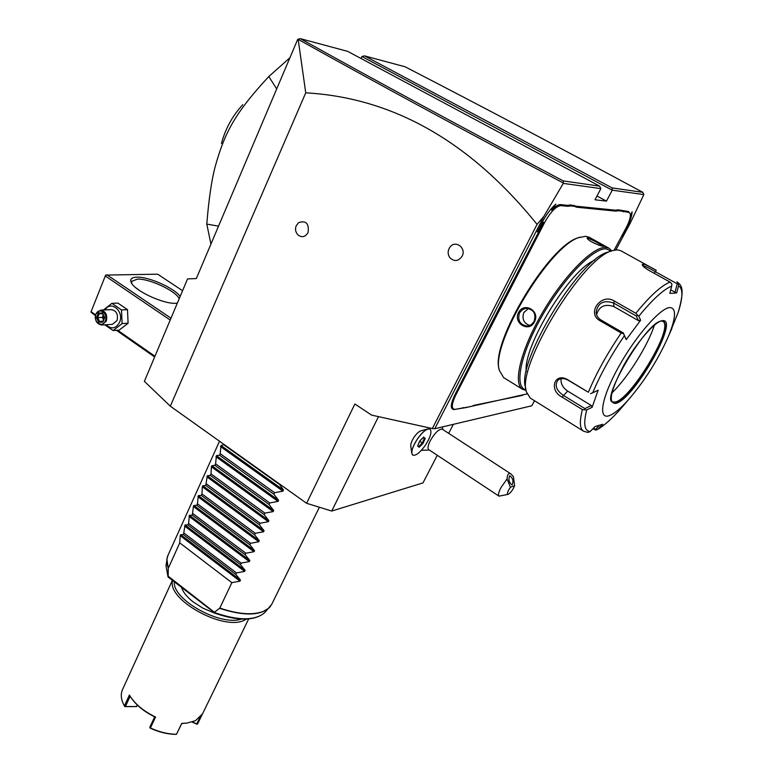 <?xml version="1.0" encoding="UTF-8"?>
<svg xmlns="http://www.w3.org/2000/svg" width="773" height="773" viewBox="0 0 773 773"><rect width="100%" height="100%" fill="white"/><g stroke="black" fill="none" stroke-linecap="round" stroke-linejoin="round"><path stroke-width="1.16" d="M437.296 455.297L422.976 482.903L331.723 511.05L306.601 503.281L170.331 406.183L144.377 381.34L187.539 278.918L196.323 278.56L297.692 39.394L300.339 38.65C375.707 80.663 463.346 128.086 563.227 180.911L599.655 186.138L347.695 51.366L300.339 38.65M615.839 249.901L630.237 223.194L643.851 194.583L612.235 190.187L361.909 56.516L364.537 55.888L612.158 187.926L612.235 190.187L606.457 201.106L595.007 199.772L600.872 188.612L563.285 183.385L543.863 216.401L434.755 428.735L432.32 428.542L537.061 224.373C470.206 141.614 393.099 97.765 305.741 92.828L298.136 39.143M305.741 92.828L170.331 406.183M432.32 428.542L371.639 415.12L354.884 404.008L306.601 503.281M296.243 225.687L298.678 222.585C306.108 220.276 309.229 223.6 308.041 232.547C305.383 236.963 302.098 237.823 298.185 235.118C295.528 232.383 294.88 229.252 296.223 225.716M449.103 248.577L450.06 247.051C455.423 239.62 466.612 248.056 462.128 256.211C458.35 261.448 454.234 261.902 449.78 257.573C447.886 254.752 447.644 251.776 449.055 248.645L450.06 247.051M543.863 216.401L537.061 224.373M534.53 400.743L531.814 405.786L434.755 428.735M540.965 224.798L543.371 222.856L537.274 231.968L542.231 222.315C546.434 214.372 550.985 208.304 555.903 204.12L551.729 210.362C555.314 206.42 558.222 204.507 560.435 204.613L567.566 205.338L570.474 204.942L570.764 205.937L567.826 206.333L560.705 205.628C555.903 206.285 550.502 212.005 544.482 222.769L455.799 394.993C451.287 404.627 451.152 409.41 455.394 409.323L465.945 407.574L526.944 393.93M615.54 210.208L618.014 209.821L618.284 210.729L615.781 211.116L615.54 210.208L576.349 206.236L570.474 204.942M614.1 250.21L625.888 228.306C629.309 221.774 630.768 216.962 630.266 213.879L628.584 211.531L618.014 209.821M628.584 211.531L630.266 213.879M630.353 216.111L632.092 211.85C631.985 215.889 630.14 221.3 626.555 228.093L622.101 236.364L623.801 232.19M524.741 394.452L526.964 393.979M473.173 405.496L522.819 395.293M455.394 409.323L470.032 406.695M454.524 409.555C450.118 409.651 450.253 404.694 454.939 394.694L495.474 315.394L496.382 315.655M543.371 222.856L495.474 315.394M453.355 424.338L448.678 433.344M378.49 416.637L331.723 511.05M428 428.957L420.763 430.89C418.811 431.547 416.628 433.585 414.212 437.016C411.748 440.784 410.608 443.76 410.772 445.944L411.816 453.442C411.536 449.915 413.41 445.064 417.43 438.919C421.382 433.315 424.928 429.981 428.087 428.938L430.03 429.112C427.063 428.213 422.87 431.489 417.449 438.929C412.241 447.19 410.676 452.591 412.753 455.113L411.816 453.442M428.986 427.807L428.039 428.947M430.001 429.092L430.03 429.112C432.107 431.692 430.542 437.093 425.334 445.316C419.952 452.736 415.758 456.002 412.753 455.113M423.701 437.025L419.845 440.871L417.594 446.002L419.179 447.258L423.005 443.431L425.266 438.32L423.382 437.344M425.266 438.32L423.246 437.547M423.005 443.431L422.338 442.958L424.329 438.436L423.14 437.653M419.179 447.258L418.947 446.35L422.338 442.958L419.739 441.238M514.634 485.705L513.465 476.738L510.885 473.888L442.291 429.189C438.977 428.831 434.957 432.696 430.232 440.784C427.923 445.49 427.44 448.446 428.764 449.644L498.991 496.15C497.899 495.097 498.595 492.198 501.078 487.444L507.049 478.941L510.451 487.212C507.523 491.58 506.73 493.966 508.074 494.362C510.624 492.903 512.818 490.014 514.634 485.705L510.451 487.212M508.074 494.362L498.991 496.15M510.885 473.888C508.663 472.641 507.378 474.332 507.049 478.941M509.726 475.791L509.803 475.762C512.905 478.149 513.678 481.202 512.151 484.932L512.055 484.961C508.953 482.555 508.18 479.492 509.726 475.791M612.158 187.926L642.788 192.313L643.851 194.583M642.788 192.313C559.99 147.711 480.758 105.862 405.071 66.768L364.537 55.888M606.457 201.106L596.988 196.013M361.909 56.516L361.03 58.497M600.872 188.612L599.655 186.138M563.285 183.385L563.227 180.911M298.668 39.626C374.432 81.928 462.602 129.7 563.179 182.94M276.686 88.963L268.82 76.508L289.904 57.772M210.942 244.065L206.797 224.083L218.537 226.151M206.797 224.083C208.768 199.424 211.57 180.244 215.213 166.514C224.663 132.772 234.663 113.389 268.82 76.508M221.455 143.498C225.339 128.801 232.441 115.863 242.77 104.703M552.27 207.589L551.748 208.179M551.729 210.362L552.299 207.608M574.175 205.328L574.407 206.304L570.764 205.937M615.781 211.116L576.61 207.212L574.407 206.304M621.125 210.14L621.347 211.039L618.284 210.729M628.826 212.42L621.347 211.039M518.528 396.269L519.359 396.047M465.066 407.806L465.945 407.574M500.295 306.011L501.146 306.408M611.781 250.896L609.066 248.268L589.152 237.234L585.605 236.306L578.958 237.591C549.748 244.036 490.198 342.97 499.087 369.079M580.252 237.147C550.705 243.659 490.304 343.995 499.319 370.364L503.677 377.62L522.635 389.36L526.036 390.365M603.462 246.201C600.582 246.519 587.248 240.519 587.142 238.055L587.77 237.504C590.91 237.881 605.906 246.249 603.848 246.172L603.462 246.201M609.066 248.268L605.645 247.418C592.63 246.568 563.353 276.434 542.037 313.374C520.587 350.295 512.683 383.988 522.635 389.36M518.567 312.553C524.113 301.393 540.685 311.161 534.365 321.935C529.128 333.028 512.77 323.182 518.567 312.553L519.417 312.881L522.79 309.374L526.258 308.292C533.824 309.393 536.414 313.809 534.037 321.558L531.38 324.65L527.727 326.061C520.161 325.114 517.388 320.727 519.417 312.881M611.211 251.08L606.032 248.829C592.775 247.94 562.435 279.584 541.332 317.336C520.074 355.068 514.006 387.486 525.94 389.805M526.268 371.629C522.596 347.27 569.933 269.516 594.534 260.308M612.342 250.713L608.341 252.017C579.847 257.67 516.267 362.334 525.476 387.244L526.278 391.64L530.181 398.047L583.596 431.218C579.731 428.812 579.335 421.604 582.398 409.593L562.039 397.1C548.54 390.249 554.386 371.823 567.711 379.717L588.379 392.259C596.215 373.388 607.143 353.648 621.173 333.008L599.916 320.679C586.069 313.084 601.52 292.484 614.496 301.122L635.812 313.287C649.958 295.972 661.359 285.566 670.017 282.077L649.04 270.453C645.011 268.086 642.74 266.173 642.218 264.724L642.875 263.989C645.619 264.598 650.093 266.714 656.287 270.337L620.729 250.684L617.298 249.843L612.805 250.558C583.248 256.375 516.664 365.929 526.278 391.64M670.017 282.077L671.853 283.778L671.718 286.068C663.379 289.537 652.412 299.595 638.807 316.254L635.812 313.287M643.001 265.97L643.387 265.902C645.745 266.443 649.658 268.337 655.137 271.574L677.254 283.817L675.022 292.223L670.722 289.836M599.307 425.479L595.481 429.363L595.915 430.155L592.862 428.793M595.915 430.155L597.944 429.112C604.254 425.508 611.704 418.879 620.313 409.246L627.125 401.216M595.481 429.363L593.5 428.136M582.398 409.593L586.726 409.932C583.219 423.788 584.378 430.986 590.195 431.508L587.924 432.455L583.596 431.218M621.173 333.008L623.666 333.801L624.362 335.733C610.873 355.599 600.312 374.625 592.688 392.8L598.157 390.162L592.128 407.284L591.258 405.496L584.91 408.598L584.861 409.835M584.91 408.598L563.159 395.264C556.318 390.336 554.531 385.36 557.797 380.345C560.628 378.065 564.068 378.007 568.097 380.171L588.379 392.259M592.688 392.8L590.485 393.65M638.807 316.254L640.633 320.225L626.256 339.637L623.666 333.801M623.618 333.124L600.94 319.974C598.128 318.263 596.514 315.771 596.109 312.505C597.751 302.832 603.578 299.673 613.588 303.016L636.324 316.012L637.329 315.374M640.633 320.225L638.469 320.669L613.917 306.601C604.988 303.547 599.21 306.224 596.563 314.64M636.324 316.012L638.469 320.669M678.385 311.78L678.308 312.021C682.974 297.421 683.071 288.658 678.597 285.73L676.694 292.899L673.486 293.238L669.795 293.344L671.718 286.068M669.747 307.538C660.2 308.021 635.628 336.236 618.815 366.528C601.848 396.839 597.829 419.333 608.728 415.826C613.723 414.212 620.294 408.869 628.439 399.767C644.982 380.509 658.374 359.213 668.616 335.888C676.066 317.384 676.443 307.934 669.747 307.538M590.195 431.508L595.017 426.59L602.718 424.261L597.944 429.112M592.128 407.284L586.726 409.932M626.256 339.637L624.362 335.733M678.597 285.73L678.356 283.488L676.993 281.787C680.723 285.227 685.603 286.387 678.346 311.925M676.694 292.899L675.022 292.223M677.254 283.817L678.356 283.488M670.626 331.433L671.814 328.612M669.872 333.018L678.308 312.021M612.38 401.941L615.144 402.057C630.179 399.631 671.611 332.119 663.891 322.186L663.041 321.278M654.402 325.211C647.735 345.84 627.492 378.016 611.965 392.877M591.258 405.496L567.672 391.09C562.715 387.611 560.541 383.485 561.14 378.712M587.47 238.625L588.021 238.442C590.446 238.596 601.945 245.176 602.959 246.152M528.519 308.427L523.833 312.524C521.756 318.949 523.756 323.278 529.824 325.52M182.573 290.706L157.682 274.193L105.65 275.072L90.934 312.079L95.408 315.664M116.443 330.322L154.648 356.971M106.877 274.773L170.988 318.215M177.336 303.142L175.877 303.267C163.605 304.33 134.096 290.551 131.149 282.387C129.806 279.072 131.739 277.333 136.956 277.169C148.831 276.666 174.553 288.165 180.148 296.455M105.437 276.067L170.215 320.032M91.224 311.819L95.591 314.862M117.66 330.245L154.958 356.247M105.65 275.072L90.934 312.079M135.391 287.411L139.159 290.29M131.69 283.362L131.719 281.324L137.449 279.111C149.469 278.531 175.925 290.948 179.201 298.707M103.408 309.992L111.911 303.345L117.94 303.113L127.497 309.664L128.086 323.24L119.139 330.148L113.129 330.544L104.693 324.815M105.08 309.915C110.829 299.789 124.501 311.413 119.554 322.341C115.834 328.796 111.331 329.588 106.046 324.728M111.911 303.345L121.496 309.944L122.095 323.597L113.129 330.544M101.63 324.998L112.385 324.351L117.023 320.582C118.356 314.36 116.481 310.707 111.399 309.635L100.625 310.118L95.891 313.954C94.567 320.273 96.48 323.955 101.63 324.998L106.288 321.191C107.621 314.901 105.737 311.21 100.625 310.118M121.496 309.944L127.497 309.664M122.095 323.597L128.086 323.24M105.292 320.853C102.48 328.525 92.702 321.674 95.929 314.331C98.693 306.649 108.549 313.471 105.292 320.853M102.877 322.128L104.732 317.51L102.461 312.968L98.335 313.055L96.49 317.674L98.751 322.196L102.877 322.128L102.983 321.346M98.751 322.196L99.543 321.404L102.828 321.346M96.49 317.674L97.659 317.635L99.543 321.404L102.886 321.22M98.335 313.055L99.195 313.79L97.659 317.635L104.287 317.326M102.461 312.968L102.625 313.712M103.466 319.771L102.278 317.394L103.176 315.133M278.947 483.579L283.469 490.063L282.947 491.155L274.608 492.701L273.874 494.237L278.57 500.324L278.058 501.406L269.738 502.952L269.014 504.469L273.71 510.509L273.188 511.591L264.897 513.127L264.182 514.644L268.869 520.644L268.357 521.707L260.095 523.244L259.38 524.751L264.066 530.703L263.554 531.766L255.312 533.302L254.607 534.8L259.284 540.714L258.781 541.767L250.568 543.293L249.863 544.781L254.539 550.656L254.037 551.7L245.843 553.226L245.147 554.705L249.824 560.531L249.321 561.585L241.157 563.102L240.461 564.57L245.128 570.358L244.635 571.392L236.49 572.919L235.794 574.378L240.471 580.117L239.978 581.151L231.861 582.668L219.793 608.071C238.016 614.235 252.5 615.356 263.216 611.453L268.386 608.457L271.69 604.399L319.384 507.233M224.286 444.63L221.01 445.49L220.179 453.674L219.493 455.191L216.421 455.635L215.58 463.829L214.894 465.336L211.86 465.723L211.377 466.786L211.01 473.917L210.324 475.414L207.319 475.753L205.782 485.434L202.816 485.715L202.333 486.768L201.946 493.918L201.27 495.396L198.332 495.619L197.453 503.822L196.786 505.3L193.878 505.465L193.405 506.508L192.322 515.137L189.443 515.253L188.544 523.466L187.887 524.925L185.047 524.983L183.481 534.645L180.669 534.655L180.206 535.679L179.751 542.868L168.243 568.426L168.176 577.093L214.169 612.467C238.248 620.825 255.1 620.883 264.724 612.622C254.655 621.154 237.775 621.25 214.063 612.921L214.237 612.786M214.169 612.467L219.793 608.071M179.751 542.868L231.861 582.668M213.995 612.873L202.884 608.158L193.008 601.819C186.969 597.007 183.162 592.263 181.587 587.567M174.292 581.866C172.456 599.713 220.45 626.439 241.495 619.076M172.601 580.552C166.639 599.365 222.798 630.865 244.046 620.371L246.597 619.096M199.695 717.798L196.7 723.963L197.637 723.886L202.004 714.89M172.36 580.359L122.559 689.516C120.395 694.241 121.003 699.72 124.385 705.962L129.41 695.024L130.096 696.173C135.488 704.493 143.981 711.44 155.566 717.006L150.397 727.982C159.422 732.089 168.127 734.186 176.505 734.263L181.732 723.383L186.824 723.113L195.405 720.726L202.536 713.875M186.679 723.132L181.79 723.47L176.505 734.263M197.009 724.253L192.081 722.03M130.502 696.821C135.642 704.763 143.701 711.44 154.687 716.861L155.566 717.006M137.381 705.111L136.628 706.57L137.275 705.015M136.628 706.57L124.811 706.628L124.385 705.962M130.144 696.26L125.439 706.522L124.753 706.58M150.397 727.982L149.836 727.171L154.687 716.861M149.962 727.905L150.291 728.195C159.132 732.224 167.654 734.273 175.858 734.35L176.534 734.311M136.579 706.522L125.439 706.522M196.7 723.963L192.429 721.914M183.481 534.645L235.794 574.378M184.138 533.196L236.49 572.919M187.887 524.925L240.461 564.57M188.544 523.466L241.157 563.102M192.322 515.137L245.147 554.705M192.989 513.678L245.843 553.226M196.786 505.3L249.863 544.781M197.453 503.822L250.568 543.293M201.27 495.396L254.607 534.8M201.946 493.918L255.312 533.302M205.782 485.434L259.38 524.751M206.459 483.946L260.095 523.244M210.324 475.414L264.182 514.644M211.01 473.917L264.897 513.127M214.894 465.336L269.014 504.469M215.58 463.829L269.738 502.952M219.493 455.191L273.874 494.237M220.179 453.674L274.608 492.701M224.122 444.987L278.773 483.937M560.705 205.628L560.435 204.613M544.482 222.769L542.433 221.938M567.826 206.333L567.566 205.338M576.61 207.212L576.349 206.236M623.154 211.85L622.912 210.952M525.514 394.24L524.77 394.443M517.195 396.027L516.383 396.249M463.356 407.613L462.496 407.844M455.799 394.993L454.939 394.694M493.338 322.109L492.459 321.781M504.788 299.856L503.909 299.518M642.875 263.989L643.387 265.902M656.287 270.337L654.18 273.294M562.039 397.1L567.672 391.09M599.916 320.679L600.94 319.974M614.496 301.122L613.588 303.016L613.917 306.601M615.733 403.39C633.493 400.327 680.665 317.49 662.335 320.679C654.934 321.307 636.401 342.661 623.666 365.552C610.477 390.858 607.829 403.467 615.733 403.39M612.535 402.047L615.414 402.221C631.435 399.602 675.148 326.071 663.137 321.317L661.688 321.124C647.629 319.916 600.486 399.564 612.535 402.047M587.77 237.504L588.021 238.442M102.471 313.722L99.195 313.79L102.471 313.722M168.243 568.426L166.891 559.043L168.05 555.188C166.35 558.821 166.437 563.121 168.33 568.078M167.954 576.397L166.021 565.759L167.297 557.256M270.792 605.877L269.333 607.684C259.999 615.849 243.418 616.062 219.58 608.332M214.363 612.235L167.992 576.04M239.978 581.151L180.206 535.679M240.471 580.117L180.669 534.655M244.635 571.392L184.583 526.017M245.128 570.358L185.047 524.983M249.321 561.585L188.979 516.296M249.824 560.531L189.443 515.253M254.037 551.7L193.405 506.508M254.539 550.656L193.878 505.465M258.781 541.767L197.859 496.672M259.284 540.714L198.332 495.619M263.554 531.766L202.333 486.768M264.066 530.703L202.816 485.715M268.357 521.707L206.845 476.806M268.869 520.644L207.319 475.753M273.188 511.591L211.377 466.786M273.71 510.509L211.86 465.723M278.058 501.406L215.938 456.708M278.57 500.324L216.421 455.635M282.947 491.155L220.527 446.562M283.469 490.063L221.01 445.49M423.565 437.218L419.884 440.9L417.72 445.818M442.291 426.947L442.89 429.575M421.391 450.311L429.334 450.031M597.22 429.653C603.955 425.797 611.656 418.985 620.313 409.246L628.439 399.767M668.616 335.888L671.959 328.303M102.77 321.491L104.374 317.51L102.413 313.587M168.05 555.188L219.503 441.219M264.724 612.622L271.69 604.399M166.021 565.759L168.002 576.88M202.352 714.252L248.655 618.96M186.071 723.209L186.824 723.113"/></g></svg>
